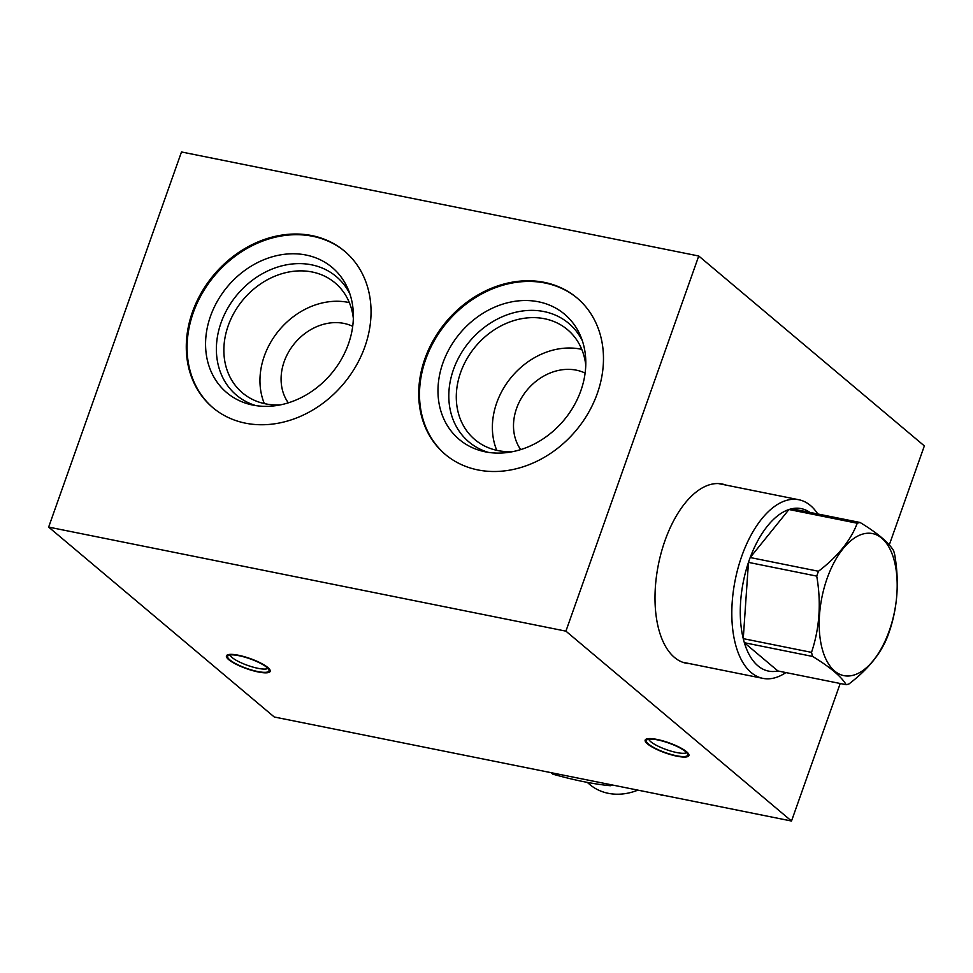 <?xml version="1.0" encoding="UTF-8"?>
<svg xmlns="http://www.w3.org/2000/svg" width="973" height="973" viewBox="0 0 973 973"><rect width="100%" height="100%" fill="white"/><g stroke="black" fill="none" stroke-linecap="round" stroke-linejoin="round"><path stroke-width="1.46" d="M698.748 256.008L565.909 631.149L48.65 527.098L181.489 151.97L698.748 256.008L924.35 445.902L889.273 544.941M311.883 235.6A102.274 84.687 130.1 0 1 344.527 251.143A102.274 84.687 130.1 0 1 355.911 366.152A102.274 84.687 130.1 0 1 245.464 423.17A102.274 84.687 130.1 0 1 212.807 407.626A102.274 84.687 130.1 0 1 201.423 292.618A102.274 84.687 130.1 0 1 311.883 235.6M544.296 282.352A102.274 84.687 130.1 0 1 576.953 297.896A102.274 84.687 130.1 0 1 588.337 412.905A102.274 84.687 130.1 0 1 477.877 469.923A102.274 84.687 130.1 0 1 445.233 454.379A102.274 84.687 130.1 0 1 433.849 339.37A102.274 84.687 130.1 0 1 544.296 282.352M840.21 683.496L791.511 821.03L274.252 716.992L48.65 527.098M565.909 631.149L791.511 821.03M689.881 663.683A91.401 46.668 -78.6 0 1 686.172 663.233A91.401 46.668 -78.6 0 1 664.985 540.635A91.401 46.668 -78.6 0 1 722.221 484.019A91.401 46.668 -78.6 0 1 725.809 485.041M267.867 667.539A23.206 5.376 19.5 0 1 269.983 669.923A23.206 5.376 19.5 0 1 255.108 671.261A23.206 5.376 19.5 0 1 228.752 659.67A23.206 5.376 19.5 0 1 227.5 654.878A23.206 5.376 19.5 0 1 246.68 657.395A23.206 5.376 19.5 0 1 267.867 667.539M686.597 751.764A23.206 5.376 19.5 0 1 688.714 754.148A23.206 5.376 19.5 0 1 673.839 755.486A23.206 5.376 19.5 0 1 647.483 743.895A23.206 5.376 19.5 0 1 646.23 739.103A23.206 5.376 19.5 0 1 665.423 741.621A23.206 5.376 19.5 0 1 686.597 751.764M352.7 326.332A51.131 42.338 -49.9 0 0 343.883 323.401A51.131 42.338 -49.9 0 0 284.177 361.628A51.131 42.338 -49.9 0 0 288.3 402.846M264.34 403.588A71.88 59.523 -49.9 0 1 278.935 330.467A71.88 59.523 -49.9 0 1 348.237 302.372A71.88 59.523 130.1 0 1 349.343 302.615M353.345 318.451A71.88 59.523 130.1 0 0 335.089 282.912A71.88 59.523 130.1 0 0 312.138 271.99A71.88 59.523 -49.9 0 0 234.505 312.065A71.88 59.523 -49.9 0 0 242.508 392.91A71.88 59.523 -49.9 0 0 265.459 403.831A71.88 59.523 130.1 0 0 280.638 404.829M255.911 405.619A77.499 64.169 -49.9 0 1 222.16 319.813A77.499 64.169 -49.9 0 1 311.555 264.814A77.499 64.169 130.1 0 1 349.903 293.943M306.045 255.035A81.817 67.745 -49.9 0 0 210.764 315.471A81.817 67.745 -49.9 0 0 251.593 404.817A81.817 67.745 -49.9 0 0 252.907 405.084A81.817 67.745 130.1 0 0 331.805 373.097A81.817 67.745 130.1 0 0 348.37 289.845A81.817 67.745 130.1 0 0 306.045 255.035M344.929 251.484A102.274 84.687 130.1 0 0 312.686 236.281A102.274 84.687 -49.9 0 0 202.384 293.019A102.274 84.687 -49.9 0 0 213.209 407.967M683.155 662.418A91.401 46.668 101.4 0 0 683.776 662.455M585.114 373.085A51.131 42.338 -49.9 0 0 576.308 370.154A51.131 42.338 -49.9 0 0 516.59 408.38A51.131 42.338 -49.9 0 0 520.713 449.599M496.765 450.341A71.88 59.523 -49.9 0 1 511.348 377.22A71.88 59.523 -49.9 0 1 580.65 349.125A71.88 59.523 130.1 0 1 581.769 349.356M585.758 365.203A71.88 59.523 130.1 0 0 567.502 329.665A71.88 59.523 130.1 0 0 544.564 318.743A71.88 59.523 -49.9 0 0 466.931 358.818A71.88 59.523 -49.9 0 0 474.933 439.65A71.88 59.523 -49.9 0 0 497.872 450.572A71.88 59.523 130.1 0 0 513.063 451.581M488.324 452.372A77.499 64.169 -49.9 0 1 454.586 366.566A77.499 64.169 -49.9 0 1 543.98 311.567A77.499 64.169 130.1 0 1 582.316 340.696M538.458 301.788A81.817 67.745 -49.9 0 0 443.177 362.224A81.817 67.745 -49.9 0 0 484.019 451.557A81.817 67.745 -49.9 0 0 485.32 451.837A81.817 67.745 130.1 0 0 564.218 419.837A81.817 67.745 130.1 0 0 580.796 336.597A81.817 67.745 130.1 0 0 538.458 301.788M577.354 298.237A102.274 84.687 130.1 0 0 545.099 283.021A102.274 84.687 -49.9 0 0 434.809 339.772A102.274 84.687 -49.9 0 0 445.634 454.719M267.916 668.39A20.336 4.707 19.5 0 1 251.435 666.651A20.336 4.707 19.5 0 1 232.097 657.529A20.336 4.707 19.5 0 1 230.066 654.987M686.646 752.615A20.336 4.707 19.5 0 1 670.166 750.876A20.336 4.707 19.5 0 1 650.828 741.754A20.336 4.707 19.5 0 1 648.796 739.212M229.835 659.889A21.917 5.072 -160.5 0 0 252.311 670.202A21.917 5.072 -160.5 0 0 268.974 670.92A21.917 5.072 -160.5 0 0 266.784 667.32A21.917 5.072 -160.5 0 0 244.308 657.006A21.917 5.072 -160.5 0 0 227.658 656.289A21.917 5.072 -160.5 0 0 229.835 659.889M648.577 744.114A21.917 5.072 -160.5 0 0 671.054 754.428A21.917 5.072 -160.5 0 0 687.704 755.145A21.917 5.072 -160.5 0 0 685.515 751.545A21.917 5.072 -160.5 0 0 663.039 741.231A21.917 5.072 -160.5 0 0 646.388 740.514A21.917 5.072 -160.5 0 0 648.577 744.114M550.998 772.659L552.749 774.131C574.702 780.31 593.919 784.177 610.387 785.722A74.106 61.36 -49.9 0 0 612.54 785.029M610.387 785.722L608.636 784.25M587.242 782.365L589.747 784.493A58.088 48.103 -49.9 0 0 637.887 790.137M659.645 794.515A21.503 17.806 -49.9 0 0 662.443 795.342A21.503 17.806 -49.9 0 0 665.41 795.671M785.88 672.574A91.109 46.522 -78.6 0 1 762.881 678.363A91.109 46.522 -78.6 0 1 741.767 556.155A91.109 46.522 -78.6 0 1 798.809 499.733A91.109 46.522 -78.6 0 1 817.782 513.963M818.463 571.26L750.195 557.529A82.863 42.313 101.4 0 0 749.307 559.937A82.863 42.313 101.4 0 0 748.468 562.382L743.25 638.641L811.518 652.372C819.607 628.23 821.346 602.81 816.736 576.113A82.863 42.313 -78.6 0 1 817.588 573.669A82.863 42.313 -78.6 0 1 818.463 571.26C837.729 556.532 850.657 540.526 857.249 523.243L788.969 509.511L750.195 557.529A82.863 42.313 -78.6 0 1 788.969 509.511A82.863 42.313 101.4 0 1 791.803 508.745A82.863 42.313 -78.6 0 1 812.127 514.17M857.249 523.243A82.863 42.313 -78.6 0 1 860.071 522.477C877.597 533.168 888.787 542.581 893.628 550.718A82.863 42.313 -78.6 0 1 894.734 554.805C899.344 581.501 897.605 606.921 889.517 631.063A82.863 42.313 -78.6 0 1 888.665 633.508A82.863 42.313 -78.6 0 1 887.79 635.916C881.21 653.199 868.281 669.205 849.003 683.934A82.863 42.313 -78.6 0 1 846.182 684.7C841.341 676.563 830.151 667.15 812.625 656.447A82.863 42.313 -78.6 0 1 811.518 652.372M889.273 630.772A72.464 36.998 -78.6 0 1 834.652 671.054A72.464 36.998 -78.6 0 1 827.111 578.449A72.464 36.998 -78.6 0 1 881.72 538.154A72.464 36.998 -78.6 0 1 889.273 630.772M816.736 576.113L748.468 562.382A82.863 42.313 -78.6 0 0 743.25 638.641A82.863 42.313 101.4 0 0 744.357 642.715A82.863 42.313 -78.6 0 0 777.914 670.969L846.182 684.7M812.625 656.447L744.357 642.715L777.914 670.969M791.803 508.745L860.071 522.477M268.974 670.92L269.557 669.254M227.658 656.289L228.241 654.622M687.704 755.145L688.288 753.479M646.388 740.514L646.972 738.848M682.572 662.212L762.881 678.363M718.5 483.581L798.809 499.733"/></g></svg>
